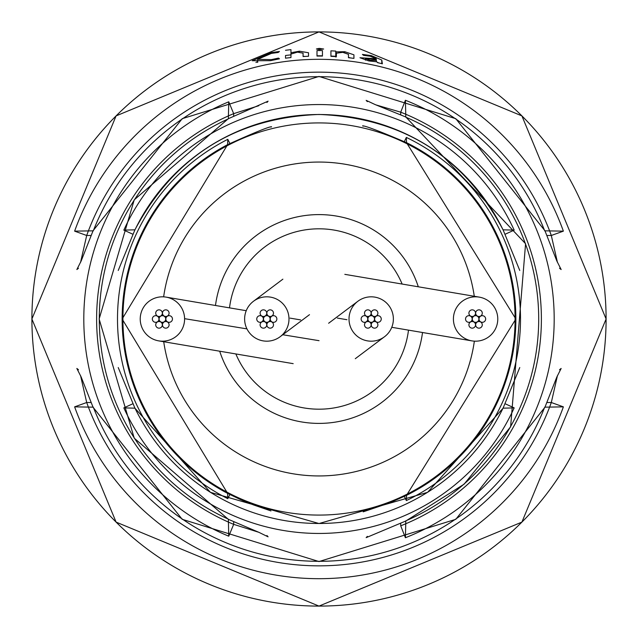 <?xml version="1.0" encoding="UTF-8"?>
<svg xmlns="http://www.w3.org/2000/svg" width="638" height="638" viewBox="0 0 638 638"><rect width="100%" height="100%" fill="white"/><g stroke="black" fill="none" stroke-linecap="round" stroke-linejoin="round"><path stroke-width="0.96" d="M349.018 318.41A22.186 22.186 0 0 0 384.331 336.88A22.186 22.186 0 0 0 381.285 299.246A22.186 22.186 0 0 0 349.018 318.41M288.99 319A22.186 22.186 0 0 0 253.525 301.232A22.186 22.186 0 0 0 256.899 338.85A22.186 22.186 0 0 0 288.99 319M497.776 319A22.186 22.186 0 0 0 479.321 297.133A22.186 22.186 0 0 0 453.411 319A22.186 22.186 0 0 0 471.865 340.867A22.186 22.186 0 0 0 497.776 319M219.695 351.203A104.393 104.393 0 0 0 422.515 332.51M235.853 353.946A90.189 90.189 0 0 0 408.495 330.133M402.147 284.054A90.189 90.189 0 0 0 229.505 307.867M418.305 286.797A104.393 104.393 0 0 0 215.484 305.49M140.224 319.327A22.186 22.186 0 0 0 158.687 340.867A22.186 22.186 0 0 0 184.589 318.673A22.186 22.186 0 0 0 166.135 297.133A22.186 22.186 0 0 0 140.224 319.327M472.28 319A3.318 3.318 0 0 0 475.597 322.318A3.318 3.318 0 0 0 478.907 319A3.318 3.318 0 0 0 475.597 315.682A3.318 3.318 0 0 0 472.28 319M475.653 324.838A3.318 3.318 0 0 0 478.963 328.155A3.318 3.318 0 0 0 482.28 324.838A3.318 3.318 0 0 0 478.963 321.528A3.318 3.318 0 0 0 475.653 324.838M468.906 324.838A3.318 3.318 0 0 0 472.224 328.155A3.318 3.318 0 0 0 475.541 324.838A3.318 3.318 0 0 0 472.224 321.528A3.318 3.318 0 0 0 468.906 324.838M465.541 319A3.318 3.318 0 0 0 468.85 322.318A3.318 3.318 0 0 0 472.168 319A3.318 3.318 0 0 0 468.85 315.682A3.318 3.318 0 0 0 465.541 319M468.906 313.162A3.318 3.318 0 0 0 472.224 316.472A3.318 3.318 0 0 0 475.541 313.162A3.318 3.318 0 0 0 472.224 309.845A3.318 3.318 0 0 0 468.906 313.162M475.653 313.162A3.318 3.318 0 0 0 478.963 316.472A3.318 3.318 0 0 0 482.28 313.162A3.318 3.318 0 0 0 478.963 309.845A3.318 3.318 0 0 0 475.653 313.162M479.018 319A3.318 3.318 0 0 0 482.336 322.318A3.318 3.318 0 0 0 485.654 319A3.318 3.318 0 0 0 482.336 315.682A3.318 3.318 0 0 0 479.018 319M367.887 319A3.318 3.318 0 0 0 371.196 322.318A3.318 3.318 0 0 0 374.514 319A3.318 3.318 0 0 0 371.196 315.682A3.318 3.318 0 0 0 367.887 319M371.252 324.838A3.318 3.318 0 0 0 374.57 328.155A3.318 3.318 0 0 0 377.887 324.838A3.318 3.318 0 0 0 374.57 321.528A3.318 3.318 0 0 0 371.252 324.838M364.513 324.838A3.318 3.318 0 0 0 367.831 328.155A3.318 3.318 0 0 0 371.141 324.838A3.318 3.318 0 0 0 367.831 321.528A3.318 3.318 0 0 0 364.513 324.838M361.14 319A3.318 3.318 0 0 0 364.457 322.318A3.318 3.318 0 0 0 367.767 319A3.318 3.318 0 0 0 364.457 315.682A3.318 3.318 0 0 0 361.14 319M364.513 313.162A3.318 3.318 0 0 0 367.831 316.472A3.318 3.318 0 0 0 371.141 313.162A3.318 3.318 0 0 0 367.831 309.845A3.318 3.318 0 0 0 364.513 313.162M371.252 313.162A3.318 3.318 0 0 0 374.57 316.472A3.318 3.318 0 0 0 377.887 313.162A3.318 3.318 0 0 0 374.57 309.845A3.318 3.318 0 0 0 371.252 313.162M374.626 319A3.318 3.318 0 0 0 377.943 322.318A3.318 3.318 0 0 0 381.253 319A3.318 3.318 0 0 0 377.943 315.682A3.318 3.318 0 0 0 374.626 319M263.486 319A3.318 3.318 0 0 0 266.804 322.318A3.318 3.318 0 0 0 270.113 319A3.318 3.318 0 0 0 266.804 315.682A3.318 3.318 0 0 0 263.486 319M266.859 324.838A3.318 3.318 0 0 0 270.169 328.155A3.318 3.318 0 0 0 273.487 324.838A3.318 3.318 0 0 0 270.169 321.528A3.318 3.318 0 0 0 266.859 324.838M260.113 324.838A3.318 3.318 0 0 0 263.43 328.155A3.318 3.318 0 0 0 266.748 324.838A3.318 3.318 0 0 0 263.43 321.528A3.318 3.318 0 0 0 260.113 324.838M256.747 319A3.318 3.318 0 0 0 260.057 322.318A3.318 3.318 0 0 0 263.374 319A3.318 3.318 0 0 0 260.057 315.682A3.318 3.318 0 0 0 256.747 319M260.113 313.162A3.318 3.318 0 0 0 263.43 316.472A3.318 3.318 0 0 0 266.748 313.162A3.318 3.318 0 0 0 263.43 309.845A3.318 3.318 0 0 0 260.113 313.162M266.859 313.162A3.318 3.318 0 0 0 270.169 316.472A3.318 3.318 0 0 0 273.487 313.162A3.318 3.318 0 0 0 270.169 309.845A3.318 3.318 0 0 0 266.859 313.162M270.233 319A3.318 3.318 0 0 0 273.543 322.318A3.318 3.318 0 0 0 276.86 319A3.318 3.318 0 0 0 273.543 315.682A3.318 3.318 0 0 0 270.233 319M159.093 319A3.318 3.318 0 0 0 162.403 322.318A3.318 3.318 0 0 0 165.721 319A3.318 3.318 0 0 0 162.403 315.682A3.318 3.318 0 0 0 159.093 319M162.459 324.838A3.318 3.318 0 0 0 165.776 328.155A3.318 3.318 0 0 0 169.094 324.838A3.318 3.318 0 0 0 165.776 321.528A3.318 3.318 0 0 0 162.459 324.838M155.72 324.838A3.318 3.318 0 0 0 159.037 328.155A3.318 3.318 0 0 0 162.347 324.838A3.318 3.318 0 0 0 159.037 321.528A3.318 3.318 0 0 0 155.72 324.838M152.346 319A3.318 3.318 0 0 0 155.664 322.318A3.318 3.318 0 0 0 158.982 319A3.318 3.318 0 0 0 155.664 315.682A3.318 3.318 0 0 0 152.346 319M155.72 313.162A3.318 3.318 0 0 0 159.037 316.472A3.318 3.318 0 0 0 162.347 313.162A3.318 3.318 0 0 0 159.037 309.845A3.318 3.318 0 0 0 155.72 313.162M162.459 313.162A3.318 3.318 0 0 0 165.776 316.472A3.318 3.318 0 0 0 169.094 313.162A3.318 3.318 0 0 0 165.776 309.845A3.318 3.318 0 0 0 162.459 313.162M165.832 319A3.318 3.318 0 0 0 169.15 322.318A3.318 3.318 0 0 0 172.459 319A3.318 3.318 0 0 0 169.15 315.682A3.318 3.318 0 0 0 165.832 319M316.998 50.569A268.439 268.439 0 0 1 322.445 50.585L322.445 55.809A268.439 268.439 0 0 0 316.998 55.793L316.998 50.569L316.998 55.793M363.205 511.843L389.762 502.808L406.51 495.343L515.863 319.008L406.51 142.657L406.35 137.417A201.496 201.496 0 0 1 406.35 500.583L406.51 495.343A196.855 196.855 0 0 0 406.51 142.657L406.51 142.657C379.841 131.3 365.199 125.694 362.583 125.846L363.205 126.157M405.808 117.169L405.417 100.262A235.191 235.191 0 0 1 405.417 537.738L405.808 520.831A219.711 219.711 0 0 0 405.808 117.169L405.808 117.169M376.883 61.83A263.606 263.606 0 0 0 376.755 61.798L368.668 60.897L359.984 57.739L376.197 58.728L370.255 56.232L363.612 55.37L362.4 54.405L371.324 55.61L381.779 60.02L382.377 63.808A262.944 262.944 0 0 0 377.536 62.652L376.883 61.83M335.939 51.861A267.681 267.681 0 0 1 336.059 51.869L344.743 51.702L353.93 54.828L353.93 58.385A262.944 262.944 0 0 0 348.476 57.707L348.476 54.318L342.75 52.332L336.37 53.217L336.37 56.63A262.944 262.944 0 0 0 330.923 56.327L330.923 50.833A268.439 268.439 0 0 1 335.763 51.088L335.939 56.599M514.172 407.873A214.456 214.456 0 0 1 123.828 407.873L134.985 408.184A204.487 204.487 0 0 0 503.015 408.184L514.172 407.873L505.16 403.774M563.378 406.853A259.69 259.69 0 0 1 74.622 406.853L93.3 407.172A242.312 242.312 0 0 0 544.7 407.172L563.378 406.853L551.304 402.514L557.452 375.599M319 606.092A287.092 287.092 0 0 0 606.092 319A287.092 287.092 0 0 0 319 31.908A287.092 287.092 0 0 0 31.908 319A287.092 287.092 0 0 0 319 606.092L521.908 522.107L606.1 319L521.908 115.893L319 31.9A287.092 287.092 0 0 0 31.908 319A287.092 287.092 0 0 0 319 606.092L116.092 522.107L31.9 319L116.092 115.893L319 31.9M319 48.408L323.657 49.014L319 49.541L316.392 48.982L319 48.408M322.445 50.585L322.445 56.072A262.944 262.944 0 0 0 319 56.056A262.944 262.944 0 0 0 316.998 56.064M563.378 231.147L544.7 230.828A242.312 242.312 0 0 0 93.3 230.828L74.622 231.147A259.69 259.69 0 0 1 563.378 231.147L551.304 235.486A246.866 246.866 0 0 0 86.696 235.486L80.547 262.401M514.172 230.127L503.015 229.816A204.487 204.487 0 0 0 134.985 229.816L123.828 230.127A214.456 214.456 0 0 1 514.172 230.127L505.16 234.226M258.749 105.733L233.675 113.644A222.375 222.375 0 0 0 233.675 524.356L258.749 532.267M80.547 375.599L86.696 402.514A246.866 246.866 0 0 0 551.304 402.514L546.774 402.514M278.487 58.09L279.46 58.824L270.512 60.674L252.217 60.73L271.469 52.595L279.46 51.487L278.16 52.475L271.461 53.393L257.664 59.318L271.413 59.621L278.487 58.09L278.487 59.055M227.782 498.669A201.496 201.496 0 0 1 227.782 139.331L227.622 144.635A196.855 196.855 0 0 0 227.622 493.365L227.782 498.669L229.879 494.538M228.755 536.191A235.191 235.191 0 0 1 228.755 101.809L228.356 118.859A219.711 219.711 0 0 0 228.356 519.141L228.755 536.191L233.675 524.356L233.675 521.677M285.513 50.274A270.807 270.807 0 0 1 290.968 49.652L290.968 57.556A262.944 262.944 0 0 0 285.513 58.194L285.513 55.49A270.807 270.807 0 0 1 290.96 54.868M290.968 54.07L297.404 52.149L303.074 53.161L303.074 56.535A262.944 262.944 0 0 1 308.521 56.264L308.521 52.771L299.421 51.176L291.095 52.715A267.745 267.745 0 0 0 290.968 52.723M557.452 262.401L551.304 235.486L546.774 235.486M400.712 114.848L400.712 112.176L375.949 104.903M91.226 235.486L86.696 235.486L74.622 231.147M132.84 234.226L123.828 230.127M123.828 407.873L132.84 403.774M74.622 406.853L86.696 402.514L91.226 402.514M400.712 523.16L400.712 525.824L405.417 537.738M400.712 525.824A222.375 222.375 0 0 0 400.712 112.176L405.417 100.262M404.34 496.404L406.35 500.583M404.34 141.596L406.35 137.417M270.967 127.074L271.581 126.739C268.973 126.643 254.315 132.608 227.614 144.627L122.137 319.008L227.614 493.373L240.885 499.769L253.573 504.937L270.959 510.926M227.782 139.331L229.879 143.462M228.755 101.809L233.675 113.644L233.675 116.323M377.281 62.333L379.147 63.026M376.197 58.728L376.197 59.589M371.324 55.61L371.324 56.447M381.779 60.02L381.779 63.656M365.43 58.552L370.024 60.275L376.324 60.379L376.324 59.621L365.43 58.552L365.43 60.195M370.024 60.275L370.024 61.144M376.324 60.379L376.324 61.806M335.763 51.088L335.763 56.311A268.439 268.439 0 0 0 330.923 56.048L330.923 52.252M336.059 51.869L336.059 56.607M335.763 56.311L335.939 57.077M353.93 54.828L353.93 58.385M344.743 51.702L344.743 52.571M348.476 57.444L350.74 57.978M319.989 48.392L319.989 49.565M291.095 52.715L291.095 53.775M285.513 58.194L285.513 55.49M299.421 51.176L299.421 52.045M303.074 56.288L305.116 56.423M271.469 52.595L271.469 53.385M255.95 62.444L257.664 61.655M257.664 59.318L257.664 62.436M271.413 59.621L271.413 60.506M184.589 318.673L246.938 328.881M282.77 334.743L319.056 340.684M319 122.919A196.081 196.081 0 0 1 515.081 319A196.081 196.081 0 0 1 319 515.081A196.081 196.081 0 0 1 122.919 319A196.081 196.081 0 0 1 319 122.919M474.281 296.271A156.932 156.932 0 0 0 163.639 296.853M163.719 341.729A156.932 156.932 0 0 0 474.361 341.147M355.286 358.7L384.331 336.872M357.711 301.391L328.626 323.251M282.881 279.173L253.525 301.232M280.138 336.72L309.494 314.67M479.321 297.125L344.823 274.348M337.382 318.091L346.944 319.71M391.772 327.302L471.865 340.875M158.687 340.875L293.177 363.652M300.618 319.909L290.067 318.123M246.228 310.698L166.135 297.125M118.237 270.456L134.937 229.792C174.286 156.206 235.637 117.767 319 114.457C402.371 117.767 463.722 156.214 503.063 229.792L519.763 270.456M78.482 268.255L76.855 269.539L81.178 260.95L93.068 230.733L182.213 118.684L319 76.44L455.787 118.684L544.932 230.733L556.83 260.974L561.153 269.547L559.518 268.255M118.237 367.544L134.937 408.208L210.404 492.329L319.008 523.543L427.612 492.321L503.063 408.208L519.763 367.544M78.482 369.745L76.847 368.453L81.17 377.026L93.068 407.267L182.213 519.316L319.008 561.56L455.803 519.308L544.932 407.267L556.822 377.05L561.145 368.461L559.518 369.745M367.36 101.657L366.164 100.357L375.136 104.568L405.864 117.025L525.576 243.732L510.623 426.798L464.073 484.202L405.864 520.975L366.156 537.651L367.36 536.343M266.915 102.495L268.096 101.163L228.292 118.724L134.219 199.853L99.137 319.008L134.227 438.162L228.292 519.276L258.964 532.363L268.088 536.829L266.915 535.505"/></g></svg>

